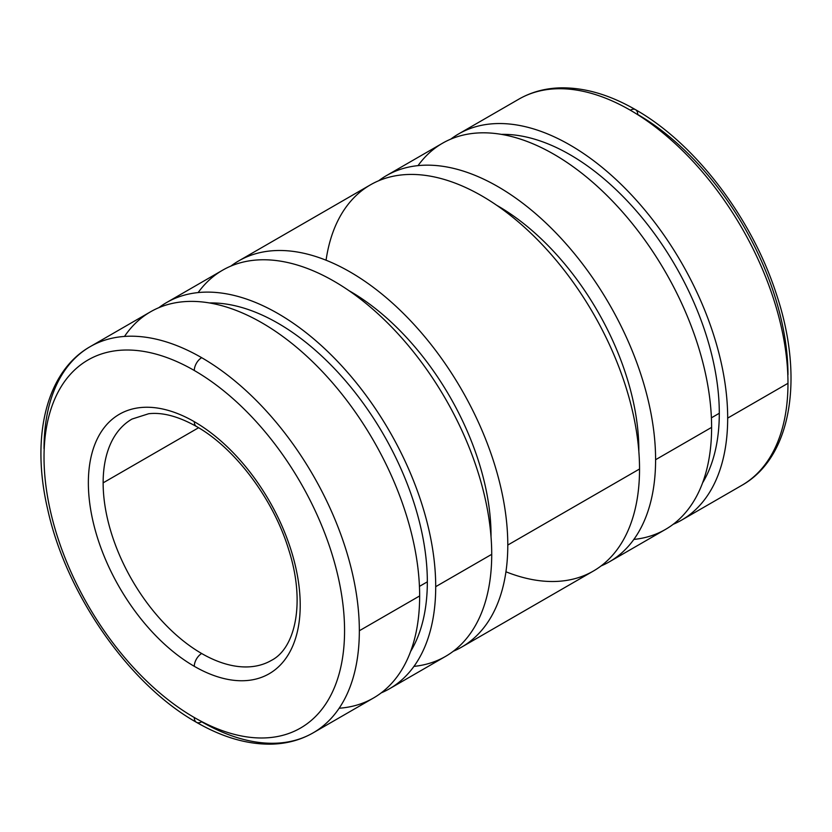 <?xml version="1.0" encoding="UTF-8"?>
<svg xmlns="http://www.w3.org/2000/svg" width="832" height="832" viewBox="0 0 832 832"><rect width="100%" height="100%" fill="white"/><g stroke="black" fill="none" stroke-linecap="round" stroke-linejoin="round"><path stroke-width="1.25" d="M681.502 520.177L741.801 485.358C792.334 456.986 804.357 376.106 775.975 292.874C751.327 217.235 694.876 143.291 635.544 109.689A10.452 6.032 120 0 0 630.323 110.209A222.966 128.731 60 0 1 787.977 383.292A222.966 128.731 60 0 1 741.801 485.358A222.966 128.731 -120 0 0 787.977 383.292L727.678 418.101A222.966 128.731 60 0 1 681.502 520.177A222.966 128.731 60 0 1 673.182 524.306A222.966 128.731 -120 0 0 727.678 418.101A222.966 128.731 -120 0 0 625.061 188.261A222.966 128.731 -120 0 0 450.788 139.121A222.966 128.731 60 0 1 458.536 133.983A222.966 128.731 60 0 1 630.354 193.721A222.966 128.731 60 0 1 727.678 418.101L787.977 383.292A222.966 128.731 -120 0 0 630.323 110.209A222.966 128.731 -120 0 0 518.835 99.164A222.966 128.731 60 0 1 630.323 110.209A10.452 6.032 -60 0 1 635.544 109.689A10.452 6.032 -60 0 1 637.707 114.483A212.514 122.699 60 0 1 787.977 374.754M719.295 413.265L711.402 417.83L719.295 413.265A211.12 121.888 -120 0 0 501.405 134.368A211.12 121.888 60 0 1 719.295 413.265A211.12 121.888 60 0 1 702.593 482.851A211.12 121.888 -120 0 0 719.295 413.265M609.419 561.787L665.434 529.443A222.966 128.731 -120 0 0 711.61 427.378L655.595 459.722A222.966 128.731 60 0 1 609.419 561.787A222.966 128.731 60 0 1 601.099 565.926A222.966 128.731 -120 0 0 655.595 459.722A222.966 128.731 -120 0 0 552.978 229.882A222.966 128.731 -120 0 0 378.716 180.742A222.966 128.731 60 0 1 386.454 175.604A222.966 128.731 60 0 1 558.272 235.331A222.966 128.731 60 0 1 655.595 459.722L711.61 427.378A222.966 128.731 -120 0 0 614.286 202.998A222.966 128.731 -120 0 0 442.468 143.26L386.454 175.604M638.841 450.05L638.841 450.05A199.274 115.055 -120 0 0 496.662 205.265A199.274 115.055 60 0 1 638.841 450.05A199.274 115.055 60 0 1 638.841 451.516A199.274 115.055 -120 0 0 638.841 450.05M461.614 647.13L593.351 571.064A222.966 128.731 -120 0 0 639.538 468.998L507.79 545.054A222.966 128.731 60 0 1 461.614 647.13A222.966 128.731 60 0 1 453.284 651.258A222.966 128.731 -120 0 0 507.79 545.054A222.966 128.731 -120 0 0 405.174 315.214A222.966 128.731 -120 0 0 230.901 266.074A222.966 128.731 60 0 1 238.649 260.936A222.966 128.731 60 0 1 410.467 320.674A222.966 128.731 60 0 1 507.79 545.054L639.538 468.998A222.966 128.731 -120 0 0 542.204 244.608A222.966 128.731 -120 0 0 370.386 184.87L238.649 260.936M491.036 535.382L491.036 535.382A199.274 115.055 -120 0 0 348.858 290.597A199.274 115.055 60 0 1 491.036 535.382A199.274 115.055 60 0 1 491.036 536.848A199.274 115.055 -120 0 0 491.036 535.382M389.532 688.74L445.546 656.396A222.966 128.731 -120 0 0 491.722 554.33L435.708 586.674A222.966 128.731 60 0 1 389.532 688.74A222.966 128.731 60 0 1 381.212 692.879A222.966 128.731 -120 0 0 435.708 586.674A222.966 128.731 -120 0 0 333.091 356.834A222.966 128.731 -120 0 0 158.818 307.694A222.966 128.731 60 0 1 166.566 302.557A222.966 128.731 60 0 1 338.385 362.284A222.966 128.731 60 0 1 435.708 586.674L491.722 554.33A222.966 128.731 -120 0 0 394.399 329.94A222.966 128.731 -120 0 0 222.581 270.213L166.566 302.557M427.336 581.838L419.432 586.394L427.336 581.838A211.12 121.888 -120 0 0 209.435 302.942A211.12 121.888 60 0 1 427.336 581.838A211.12 121.888 60 0 1 410.634 651.425A211.12 121.888 -120 0 0 427.336 581.838M313.165 732.836L373.464 698.017A222.966 128.731 -120 0 0 419.65 595.941L359.341 630.76A222.966 128.731 60 0 1 313.165 732.836A222.966 128.731 60 0 1 201.677 721.791A10.452 6.032 -60 0 1 196.456 722.311A10.452 6.032 -60 0 1 194.293 717.517A10.452 6.032 120 0 0 196.456 722.311C222.882 737.558 248.331 744.827 272.792 744.11C287.57 743.538 301.028 739.783 313.165 732.836A222.966 128.731 -120 0 0 359.341 630.76A222.966 128.731 -120 0 0 201.677 357.687A10.452 6.032 120 0 0 194.293 370.49A212.514 122.699 60 0 1 344.562 630.76A212.514 122.699 60 0 1 194.293 717.517A212.514 122.699 -120 0 0 344.562 630.76A212.514 122.699 -120 0 0 194.293 370.49A212.514 122.699 -120 0 0 44.023 457.246A212.514 122.699 -120 0 0 194.293 717.517A212.514 122.699 60 0 1 44.023 457.246A212.514 122.699 60 0 1 194.293 370.49A10.452 6.032 -60 0 1 201.677 357.687A222.966 128.731 -120 0 0 90.199 346.642A222.966 128.731 60 0 1 201.677 357.687A222.966 128.731 60 0 1 359.341 630.76L419.65 595.941A222.966 128.731 -120 0 0 322.317 371.561A222.966 128.731 -120 0 0 150.498 311.823L90.199 346.642C45.978 371.675 30.722 437.112 47.684 509.361C66.175 594.11 129.064 684.455 196.456 722.311M194.293 421.689A10.452 6.032 120 0 0 196.456 426.473A10.452 6.032 -60 0 1 194.293 421.689A149.802 86.486 -120 0 0 88.358 482.851A149.802 86.486 -120 0 0 194.293 666.318A149.802 86.486 -120 0 0 300.217 605.166A149.802 86.486 -120 0 0 194.293 421.689A149.802 86.486 60 0 1 300.217 605.166A149.802 86.486 60 0 1 194.293 666.318A10.452 6.032 -60 0 1 201.677 653.515A10.452 6.032 120 0 0 194.293 666.318A149.802 86.486 60 0 1 88.358 482.851A149.802 86.486 60 0 1 194.293 421.689M271.357 660.421A139.35 80.454 60 0 1 201.677 653.515A139.35 80.454 -120 0 0 271.357 660.421C295.422 648.263 305.677 602.337 288.756 549.879C273.551 499.262 234.936 448.032 196.456 426.473C178.495 416.395 162.573 412.142 148.689 413.733L132.007 419.058A139.35 80.454 -120 0 0 103.137 482.851L198.598 427.731L103.137 482.851A139.35 80.454 -120 0 0 201.677 653.515A139.35 80.454 60 0 1 103.137 482.851A139.35 80.454 60 0 1 132.007 419.058M44.023 448.708A222.966 128.731 60 0 1 90.199 346.642M124.509 336.43A222.966 128.731 60 0 1 301.87 351.822A222.966 128.731 60 0 1 419.65 595.941A222.966 128.731 60 0 1 339.165 708.23M198.151 292.573A222.966 128.731 60 0 1 375.471 311.542A222.966 128.731 60 0 1 491.722 554.33A222.966 128.731 60 0 1 413.962 666.38M326.061 260.218A222.966 128.731 60 0 1 493.948 203.424A222.966 128.731 60 0 1 639.538 468.998A222.966 128.731 60 0 1 505.939 571.782M418.038 165.62A222.966 128.731 60 0 1 595.358 184.59A222.966 128.731 60 0 1 711.61 427.378A222.966 128.731 60 0 1 633.849 539.427M635.544 109.689C609.118 94.442 583.669 87.173 559.208 87.89C544.43 88.462 530.972 92.217 518.835 99.164L458.536 133.983"/></g></svg>

